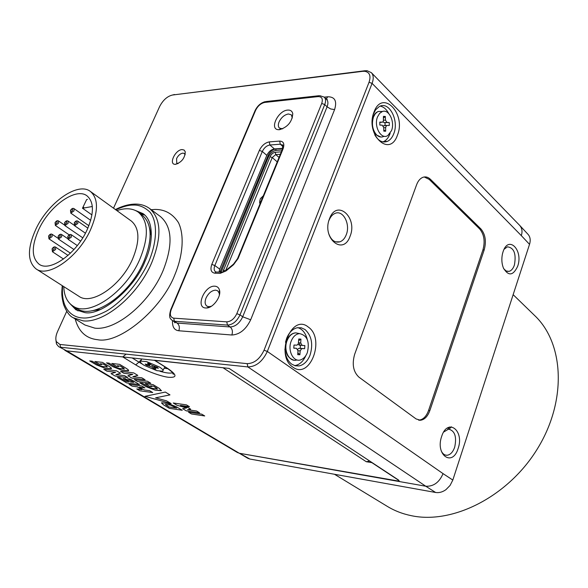 <?xml version="1.0" encoding="UTF-8"?>
<svg xmlns="http://www.w3.org/2000/svg" width="588" height="588" viewBox="0 0 588 588"><rect width="100%" height="100%" fill="white"/><g stroke="black" fill="none" stroke-linecap="round" stroke-linejoin="round"><path stroke-width="0.88" d="M377.562 116.828L379.605 113.396L382.376 111.507C388.969 108.846 395.151 122.01 391.49 130.661L387.926 135.446C381.311 140.304 373.454 126.398 377.562 116.828M383.347 121.187L382.59 122.113L379.789 122.106L379.855 125.075L382.2 125.171L383.714 127.508L383.802 131.146L385.691 131.212L385.61 127.581L386.559 125.464L389.322 125.464L389.249 122.517L386.941 122.422L385.434 120.084L385.346 116.446L383.457 116.351L383.347 121.187M383.773 129.933L385.691 131.212M385.346 116.446L383.494 118.048M382.972 121.819L384.096 122.657L389.249 122.517M385.096 125.582L385.03 122.701M384.618 125.626L383.325 126.001M299.446 342.855L299.902 345.229M291.236 341.04C293.169 336.432 295.955 333.955 299.586 333.609C307.259 335.425 309.847 341.76 307.34 352.624C305.892 356.277 303.761 358.651 300.953 359.746C293.64 362.869 287.179 350.624 291.236 341.04M298.314 343.826L296.977 345.156L293.993 345.046L293.779 348.192L296.477 348.316L297.991 350.801L297.734 354.66L299.902 354.748L300.167 350.896L301.71 348.588L304.65 348.684L304.856 345.575L302.203 345.443L300.696 342.958L300.953 339.114L298.785 338.997L298.314 343.826M297.859 352.807L299.902 354.748M300.953 339.114L298.667 340.68M298.116 344.245L299.351 345.207L301.806 345.354M304.65 348.684L300.218 348.368L300.431 345.259M300.218 348.368L298.866 348.339L297.719 349.265M151.234 209.725L155.048 209.431C164.868 209.372 172.659 213.738 178.414 222.543C184.757 235.494 182.662 256.162 174.805 274.846C161.788 309.192 119.327 344.311 97.586 339.702C86.061 338.49 78.594 331.566 75.191 318.946M334.469 474.266L387.161 506.29C394.467 510.766 402.574 513.905 411.482 515.713C453.15 524.584 508.87 496.169 537.895 448.019C567.148 399.972 563.877 343.01 534.683 315.572L513.148 294.661M529.523 244.343L529.737 243.638C530.699 239.786 530.119 236.67 527.995 234.296L519.829 225.542C522.115 228.364 522.6 231.716 521.284 235.59L529.523 244.343L452.819 480.058L443.043 473.627C439.332 482.388 433.569 486.592 425.763 486.225L435.62 492.479C439.052 493.023 442.485 492.09 445.902 489.694L450.077 485.438L452.819 480.058M443.043 473.627L267.334 351.448C262.535 361.561 256.045 366.728 247.864 366.934L247.18 363.649C254.266 363.45 259.889 358.974 264.049 350.213L369.043 82.254C371.116 75.918 369.698 72.265 364.781 71.288L362.693 71.324L364.722 70.773L367.132 70.736L371.344 72.647L519.829 225.542M329.537 218.662C321.43 238.177 343.296 256.265 350.073 236.251C357.996 217.42 336.799 198.634 329.537 218.662M328.729 233.693C331.198 240.286 334.91 243.006 339.879 241.837C342.664 240.815 344.781 238.471 346.229 234.818C350.646 224.381 343.223 209.747 335.16 213.356C332.529 214.422 330.515 216.7 329.104 220.184M503.027 251.848L502.431 254.001C501.417 259.007 501.733 263.667 503.387 267.988C508.414 276.382 513.184 275.801 517.683 266.246C523.504 250.076 508.348 234.73 503.027 251.848M503.732 268.782L506.239 271.031L509.061 271.362C511.398 270.693 513.184 268.584 514.412 265.026C516.396 253.81 514.059 247.739 507.407 246.813L504.114 249.246M441.654 436.414C435.046 455.031 452.569 467.35 458.133 448.482C464.601 430.431 447.571 417.458 441.654 436.414M441.206 450.834C442.602 453.774 444.499 455.252 446.887 455.274C450.276 454.921 452.878 452.223 454.686 447.189C456.898 436.715 454.855 430.695 448.563 429.144L443.675 432.026M374.056 111.926C364.744 134.409 389.712 158.326 397.429 135.181C406.477 113.638 382.435 88.817 374.056 111.926M374.747 134.806C378.327 140.98 382.567 143.156 387.47 141.34C390.189 140.047 392.27 137.541 393.725 133.807C399.325 120.621 389.138 100.835 379.378 106.487L375.592 109.824L373.211 114.535M284.908 349.088C285.342 356.012 287.642 361.054 291.824 364.215L295.323 365.809L299.049 365.927C303.9 364.876 307.568 361.275 310.052 355.123C313.308 344.252 311.647 335.733 305.069 329.559L301.203 327.766L297.05 327.788C292.523 328.986 289.061 332.492 286.665 338.313L285.496 342.253M292.942 367.169C310.089 380.076 325.583 338.622 308.259 327.031C291.428 313 274.794 355.696 292.942 367.169M382.898 141.892L383.604 141.612C386.323 140.326 388.411 137.82 389.866 134.101L390.175 133.211M294.625 365.611L295.176 365.538C299.777 364.575 303.334 361.252 305.856 355.578M185.102 154.85L184.382 153.527L182.839 153.108C180.288 153.6 178.201 155.423 176.584 158.584L176.753 163.104L178.193 163.523M182.089 149.572L184.125 150.043L185.242 151.741C184.97 158.003 181.751 162.2 175.577 164.331L175.202 164.339C168.352 164.5 175.268 149.734 182.089 149.572M135.291 210.408L142.98 213.606C153.622 220.529 153.747 242.55 145.001 261.322C134.946 287.929 101.401 316.153 84.797 312.588L75.948 309.832L70.148 303.827M74.485 306.987L77.983 310.927M292.339 117.96L291.273 114.778L288.385 113.969C284.394 114.785 281.277 117.46 279.043 121.988C277.977 124.729 278.109 126.758 279.425 128.096L282.666 128.831M279.543 129.691C287.708 127.126 292.118 121.812 292.773 113.741C292.221 111.11 290.516 109.89 287.65 110.088C277.918 110.595 269.069 129.581 278.572 129.705L279.543 129.691M219.39 295.007L219.199 293.103L217.714 290.81L215.649 290.134C211.658 290.465 208.446 293.118 206.006 298.094C204.617 301.791 204.889 304.452 206.836 306.076L208.799 306.723L211.364 306.267M205.793 307.987L206.711 307.98C213.378 307.796 221.507 296.389 219.478 290.068C218.773 287.642 217.222 286.349 214.811 286.187C204.543 285.231 195.113 307.833 205.793 307.987M282.688 148.558L275.735 148.977C272.516 149.572 269.995 151.719 268.172 155.423L219.897 272.141M146.625 361.613L159.502 367.052C162.817 369.198 163.809 370.58 162.486 371.212L156.79 370.661L144.104 365.31C140.841 363.23 139.76 361.841 140.87 361.135L146.625 361.613M153.542 368.522L155.923 369.139L154.343 367.404L158.334 368.264L157.143 367.199L151.425 365.126L149.94 363.803L147.537 363.178L149.154 364.95L145.185 364.09L146.39 365.163L151.638 366.897L153.542 368.522L153.821 366.324M262.094 198.788L261.851 199.376M261.903 198.634L262.454 197.906M260.021 203.838L259.808 200.64M261.631 199.927L261.66 199.214M222.749 272.119L270.039 156.731L272.237 157.555L275.735 154.578L280.358 154.269M263.328 195.782L260.33 198.685L259.845 201.008L260.535 202.588M270.039 156.731C271.303 154.174 273.053 152.689 275.287 152.27L281.351 151.851M282.122 149.962L276.059 150.388C272.847 150.976 270.318 153.123 268.488 156.834L221.066 272.171M147.037 364.575L146.39 365.163M277.235 161.884L272.237 157.555L225.586 270.686M383.648 142.002L383.802 141.605M282.769 148.316L274.383 148.918C271.178 149.521 268.65 151.675 266.805 155.372L219.691 269.106L219.008 272.112M144.729 215.083L139.797 213.268M307.237 339.401C305.628 333.109 302.504 329.184 297.881 327.634M388.712 113.535C386.492 109.272 383.655 106.803 380.208 106.127M66.738 311.302L57.543 331.573C55.787 335.586 55.382 338.938 56.33 341.621L59.932 344.458L247.18 363.649M362.693 71.324L172.497 95.021C167.286 96.263 163.001 100.1 159.642 106.516L113.521 208.174M126.06 354.174L122.745 356.923L66.745 350.874L64.724 350.22L237.405 452.517L239.507 453.289L399.34 481.219L398.568 480.051L229.107 368.411L66.745 350.874L58.602 346.597L56.47 343.965L55.897 339.864M172.446 95.028L364.722 70.773L365.141 71.207M418.575 420.111L419.193 420.097C423.286 419.516 426.41 416.297 428.571 410.446L482.932 249.907C485.218 241.389 484.137 234.414 479.69 228.989L429.196 179.391L424.235 176.981M371.344 72.647C373.556 75.117 373.799 78.696 372.079 83.378L521.284 235.59M59.932 344.458L60.623 347.251L247.864 366.934L425.763 486.225L397.437 481.212M480.955 228.982L430.475 179.34C428.071 177.054 425.521 176.393 422.809 177.356C420.126 178.465 418.061 180.928 416.613 184.742L354.674 354.255C351.844 364.17 353.256 371.8 358.923 377.143L416.106 418.943L420.464 420.258C424.558 419.678 427.682 416.458 429.835 410.6L484.189 249.922C486.474 241.396 485.394 234.414 480.955 228.982L479.69 228.989M264.049 350.213L267.334 351.448L372.079 83.378L369.043 82.254M58.602 346.597L66.745 350.874L247.849 458.317L249.856 459.03L239.507 453.289L397.04 481.146L398.943 481.153L398.164 479.977L371.851 462.646L366.258 461.712L369.764 461.073M435.62 492.479L249.856 459.03M449.173 429.152L451.422 426.807M366.258 461.712L223.021 367.75L154.306 360.201M148.801 387.066L152.079 388.323L157.459 388.955L153.644 386.235L150.609 385.838L151.924 386.632L149.742 386.345L145.236 383.626L153.093 384.64L159.407 388.477L161.288 390.733L155.056 390.123L146.206 386.728L139.9 382.935L142.487 383.266L148.793 387.073M111.83 363.465L119.651 364.362L126.31 368.397C128.36 369.69 129.044 370.514 128.36 370.866L122.238 370.33L113.161 366.846L106.516 362.847L109.096 363.149L115.74 367.147L119.107 368.433L124.428 368.992L120.393 366.096L117.365 365.743L118.747 366.581L116.578 366.331L111.83 363.465M94.881 361.51L102.459 362.384L109.096 366.368C111.161 367.654 111.86 368.47 111.191 368.808L105.289 368.294L96.351 364.861L89.729 360.922L92.228 361.208L98.85 365.155L102.165 366.42L107.317 366.963L106.546 366.059L103.267 364.104L100.335 363.759L101.717 364.582L99.615 364.339L94.881 361.51L99.615 364.339L101.695 364.575M188.52 412.188L201.765 414.165L204.72 415.959L191.475 413.967L188.52 412.188M115.072 376.011L111.058 373.623L115.682 372.277L107.016 371.212L103.731 369.257L116.498 370.808L120.562 373.248L115.865 374.585L124.605 375.673L127.853 377.621L115.072 376.011L111.066 373.615M169.381 408.351L163.479 404.823L161.671 402.758L167.742 403.419L176.319 406.712L182.236 410.262L169.381 408.351L163.471 404.831L161.487 402.927M189.498 406.727L180.45 405.419L187.976 407.521L190.674 409.152L187.535 409.696L196.59 411.027L199.575 412.835L186.33 410.872L182.64 408.653L186.639 407.947L176.988 405.25L173.239 402.993L186.469 404.889L189.498 406.727L180.45 405.419M166.61 400.884L171.159 403.611L145.008 396.327L165.324 392.064L169.976 394.886L155.636 397.826L166.61 400.884M145.089 379.789L131.933 378.128L127.905 375.717L132.792 374.38L123.847 373.277L120.562 371.3L133.726 372.895L137.805 375.372L132.844 376.702L141.855 377.827L145.104 379.804L131.925 378.135L127.919 375.71M130.235 379.054L139.459 384.589L126.655 382.906L117.453 377.43L119.937 377.746L125.957 381.333L128.647 381.685L123.259 378.466L125.376 378.738L130.764 381.957L133.741 382.347L127.706 378.731L130.235 379.054M144.957 387.889L139.444 387.154L144.082 389.925L149.602 390.675L152.718 392.549L139.9 390.792L136.784 388.94L141.965 389.638L137.327 386.875L132.146 386.176L128.993 384.302L141.796 385.993L144.957 387.889M134.314 379.576L147.5 381.252L150.719 383.207L137.533 381.509L134.314 379.576L137.533 381.509L150.697 383.192M145.258 383.626L149.742 386.345L151.902 386.617M150.609 385.831L153.652 386.228L156.775 388.117M156.952 388.969L152.079 388.323M139.922 382.935L146.206 386.72L155.063 390.116L161.509 390.542M111.86 363.465L116.578 366.331L118.725 366.567M117.365 365.736L120.393 366.089L123.686 368.081M123.965 369.007L119.107 368.433M106.546 362.855L113.161 366.839L122.245 370.322L128.603 370.653M100.335 363.751L103.267 364.104M103.275 364.09L106.553 366.059M106.876 366.978L102.165 366.42M89.751 360.922L96.351 364.854L105.296 368.279L111.426 368.61M188.55 412.188L191.475 413.967L204.697 415.944M115.682 372.277L107.016 371.212L103.76 369.264M115.072 375.997L127.831 377.614M115.873 374.578L120.555 373.24M169.388 408.344L182.214 410.248M173.262 402.993L176.988 405.25L186.639 407.947M182.655 408.645L186.33 410.872L199.553 412.82M187.543 409.689L190.666 409.145M145.03 396.327L171.13 403.596M155.644 397.819L169.969 394.879M132.792 374.38L123.847 373.277L120.591 371.307M132.844 376.695L137.79 375.364M117.475 377.43L126.655 382.898L139.437 384.574M133.741 382.34L127.728 378.738M128.654 381.678L123.289 378.474M144.935 387.874L139.444 387.154M129.022 384.302L132.146 386.176L137.335 386.86L141.965 389.638M136.806 388.94L139.9 390.792L152.696 392.534M164.074 368.206L167.918 368.735M176.694 408.087L170.594 405.125L165.346 404.441L170.594 405.125L176.694 408.087M176.694 408.094L168.932 406.955L165.346 404.441M36.074 268.922L78.895 296.286C91.522 305.731 121.084 285.739 132.513 259.205C140.047 240.948 139.65 228.225 131.337 221.051L90.405 191.46C98.453 198.472 98.461 211.32 90.434 230.004C78.278 257.154 48.297 278.168 36.074 268.922C27.305 261.55 27.254 248.254 35.927 229.033C48.297 202.39 77.91 181.471 90.405 191.46M116.872 210.6C125.538 207.718 132.667 208.233 138.268 212.143C148.529 221.044 149.014 236.839 139.716 259.529C125.509 292.677 88.59 317.638 72.868 305.973C67.135 302.173 64.099 295.72 63.769 286.613M72.868 305.973L76.793 308.443C92.559 320.129 129.426 295.279 143.553 262.204C152.792 239.559 152.27 223.785 141.98 214.87L138.268 212.143M100.203 309.538L91.86 310.758M83.694 207.314L82.482 208.233L86.627 199.582L87.458 199.391M87.061 229.937C94.183 213.429 94.168 202.066 87.031 195.863C76.028 187.094 49.877 205.55 38.977 229.085C31.355 246.019 31.399 257.728 39.095 264.21C49.892 272.406 76.33 253.876 87.061 229.937M149.528 227.835L151.373 235.913M82.504 208.255L92.316 206.506M384.089 136.232C381.553 137.621 379.062 137.188 376.621 134.939C372.454 129.97 371.418 123.965 373.512 116.924L375.269 113.8L377.195 112.043L378.496 111.433L382.237 111.558M379.797 122.407L382.134 122.208M385.61 127.581L383.721 127.736M383.538 120.246L385.434 120.084M384.096 122.657L386.941 122.422M384.162 125.604L386.779 125.391M296.962 359.915C289.45 362.818 283.004 350.279 287.142 340.526C289.142 335.77 292.03 333.22 295.786 332.859L298.866 333.469M300.167 350.896L297.998 350.705M293.787 348.081L296.477 348.316M298.528 342.782L300.696 342.958M299.145 348.316L301.989 348.566M84.973 325.017L94.83 328.148C116.034 330.89 149.778 302.857 163.148 270.473C173.159 244.74 172.247 226.762 160.392 216.531L149.462 208.409C161.222 218.582 162.001 236.611 151.8 262.505C138.195 295.103 104.26 323.474 83.114 320.857L73.302 317.777L84.973 325.017M115.807 209.828C122.841 206.601 128.566 205.014 132.984 205.08C138.937 204.705 144.611 207.072 150.006 212.18C156.651 220.147 158.326 238.522 148.86 261.403C138.386 284.327 120.246 303.21 106.207 311.228C96.042 316.337 88.112 318.571 82.408 317.924C73.037 317.52 60.52 309.964 62.651 285.908M269.025 155.739L268.172 155.423M152.645 365.861L152.079 367.213M275.287 152.27L275.735 154.578L279.05 157.466M259.969 201.383L259.786 203.345M225.336 270.87L223.219 270.076M149.323 365.92L150.138 363.987M155.673 366.816L155.386 367.5M149.381 363.656L149.029 364.509M164.963 366.883L163.023 370.205M220.155 271.443L221.132 271.81M275.779 148.977L276.044 150.388M216.024 272.031L215.421 271.7C213.959 270.429 213.767 268.378 214.84 265.541L262.307 151.476C264.152 147.75 266.68 145.589 269.899 144.986L280.292 144.214L283.107 146.706M222.235 272.207L221.404 272.185L220.25 273.346L226.035 270.928L233.561 264.688L238.074 258.566L283.137 148.698C284.695 143.825 283.548 141.289 279.69 141.083L280.292 144.214L282.997 145.376M279.69 141.083L269.297 141.892L269.899 144.986L274.383 148.918M269.297 141.892C265.1 142.715 261.792 145.545 259.367 150.381L262.307 151.476L266.805 155.372M259.367 150.381L211.805 264.402L214.84 265.541L219.691 269.106M233.561 264.688L233.723 263.961M237.398 258.992L238.074 258.566M282.409 149.271L283.137 148.698M216.766 272.053L215.943 272.031L214.782 273.185L220.25 273.346M211.805 264.402C210.063 269.576 211.055 272.501 214.782 273.185M226.211 270.186L226.035 270.928M255.626 110.309C257.838 105.928 260.859 103.304 264.681 102.444L318.181 96.594C321.952 96.645 323.135 98.931 321.724 103.444L236.81 313.676C234.281 318.836 230.93 321.562 226.762 321.849L173.71 318.159C170.358 317.373 169.528 314.521 171.233 309.597L255.626 110.309L255.126 110.478L170.763 309.648L171.233 309.597M321.724 103.444L324.73 104.561L327.082 106.81C328.325 103.517 328.155 101.033 326.59 99.365L324.253 97.116C325.818 98.784 325.98 101.261 324.73 104.561L240.014 314.874L236.81 313.676M173.71 318.159L174.401 321.254L172.247 320.548L177.106 323.062L174.401 321.254L227.446 325.083L230.158 326.965C235.384 326.678 239.573 323.282 242.704 316.785L240.014 314.874C236.861 321.386 232.672 324.789 227.446 325.083L226.762 321.849M170.652 309.905L170.763 309.648C168.072 319.071 170.998 318.667 172.247 320.548M254.964 110.867L255.126 110.478C257.588 105.627 261.006 102.672 265.394 101.614L264.681 102.444M266.18 101.526L318.902 95.726L318.181 96.594M319.674 95.638L324.253 97.116M250.686 319.784L242.704 316.785L327.082 106.81L330.662 108.949L334.587 109.596L250.686 319.784C245.968 329.493 239.691 334.565 231.848 335.013L178.811 330.765C174.313 330.236 172.21 326.891 172.512 320.725M178.811 330.765C179.884 327.501 179.311 324.936 177.106 323.062L230.158 326.965C232.363 328.912 232.929 331.595 231.848 335.013M324.289 97.152L327.825 96.77C334.925 96.836 337.181 101.107 334.587 109.596M326.097 98.902L327.825 96.77M172.497 95.021L174.533 94.514M430.475 179.34L429.196 179.391M429.835 410.6L428.571 410.446M484.189 249.922L482.932 249.907M154.85 360.393L167.845 368.529C177.047 374.887 177.326 377.812 168.675 377.298C160.972 376.57 144.06 370.197 135.688 364.869L122.745 356.923M135.688 364.869L138.988 362.157L132.16 357.938M167.845 368.529L167.293 368.345C172.923 372.454 174.879 374.387 173.166 374.144L172.431 372.741C170.285 373.52 166.147 373.042 160.032 371.307M142.208 364.009L138.988 362.157L141.377 359.591M71.368 237.096L68.127 239.36L67.774 236.501C68.994 234.649 70.185 234.068 71.346 234.752L71.368 237.096M67.936 236.479C67.694 238.375 68.348 238.39 69.898 236.523C70.134 234.627 69.48 234.612 67.936 236.479M77.837 223.455L74.58 225.726L74.242 222.889C75.484 221.029 76.675 220.456 77.822 221.161L77.837 223.455M74.404 222.867C74.169 224.741 74.823 224.748 76.367 222.889C76.602 221.014 75.948 221.007 74.404 222.867M68.09 223.344L64.886 225.594L64.555 222.786C65.76 220.956 66.936 220.382 68.083 221.059L68.09 223.344M64.709 222.756C64.467 224.616 65.106 224.623 66.635 222.779C66.878 220.926 66.231 220.919 64.709 222.756M61.644 236.854L58.455 239.103L58.109 236.258C59.292 234.443 60.468 233.87 61.637 234.531L61.644 236.854M58.263 236.236C58.014 238.118 58.653 238.133 60.182 236.288C60.432 234.406 59.792 234.391 58.263 236.236M55.617 249.488L52.435 251.745L52.082 248.871C53.243 247.063 54.419 246.482 55.603 247.129L55.617 249.488M52.236 248.849C51.979 250.753 52.619 250.775 54.155 248.922C54.412 247.019 53.773 246.997 52.236 248.849M58.521 223.234L55.368 225.461L55.044 222.676C56.242 220.868 57.403 220.294 58.528 220.97L58.521 223.234M55.191 222.654C54.941 224.491 55.573 224.498 57.08 222.676C57.33 220.831 56.698 220.823 55.191 222.654M52.104 236.611L48.958 238.846L48.62 236.031C49.796 234.222 50.958 233.649 52.104 234.311L52.104 236.611M48.775 236.009C48.51 237.868 49.142 237.883 50.656 236.053C50.913 234.193 50.289 234.178 48.775 236.009M74.022 210.894L70.81 213.143L70.487 210.357C71.721 208.519 72.897 207.946 74.029 208.652L74.022 210.894M70.648 210.335C70.413 212.172 71.052 212.165 72.574 210.328C72.809 208.497 72.17 208.497 70.648 210.335M382.376 111.507L378.496 111.433C375.563 112.337 373.512 115.02 372.351 119.474M373.196 130.227L376.122 134.821L380.906 137.026M383.714 125.7L386.559 125.464M299.586 333.609L295.786 332.859C291.927 333.087 288.906 335.652 286.731 340.555C284.173 351.102 286.547 357.644 293.853 360.172M298.866 348.339L301.71 348.588M149.462 208.409C145.023 205.249 139.841 203.823 133.932 204.132C128.059 204.44 121.885 206.241 115.41 209.541M335.483 241.83L339.879 241.837M506.974 271.311L509.061 271.362M445.248 455.024L446.887 455.274M383.604 141.612L387.47 141.34M295.176 365.538L299.049 365.927M185.066 154.651L185.242 151.741M292.28 116.762L292.773 113.741M219.199 293.103L219.478 290.068M209.497 306.716L206.711 307.98M208.872 307.495L208.439 307.193M140.87 361.135L141.583 358.959M259.845 201.008L259.609 202.779M154.695 366.559L154.343 367.404M149.668 363.729L149.227 364.758M419.148 420.214L420.464 420.258M219.728 292.258L219.302 291.949M282.924 145.192L282.563 144.868L282.571 148.867L237.53 258.669L233.48 264.166L225.954 270.399C223.638 271.965 222.117 272.56 221.404 272.185L215.833 272.001M281.49 128.897L278.572 129.705M62.24 285.643C61.836 292.008 61.056 294.654 63.607 304.65C66.473 311.838 69.7 316.212 73.302 317.777M177.988 163.523L175.202 164.339M174.364 321.959L174.93 322.878L174.959 322.356M326.149 98.938L327.215 99.269L326.59 99.365M56.33 341.621L56.47 343.965M364.781 71.288L367.132 70.736M449.835 426.947L447.791 429.042M154.548 360.356L167.293 368.345M70.81 213.143L88.884 225.726M74.58 225.726L85.429 233.201M68.127 239.36L77.322 245.578M52.435 251.745L63.504 259.036M58.455 239.103L73.978 249.525M64.886 225.594L82.768 237.831M55.368 225.461L69.215 234.877M48.958 238.846L70.45 253.178M52.104 234.311L57.815 238.14M58.528 220.97L64.364 224.961M68.083 221.059L74.125 225.226M61.637 234.531L67.51 238.5M55.603 247.129L68.054 255.39M71.346 234.752L80.644 241.08M77.822 221.161L87.877 228.144M74.029 208.652L90.706 220.353M82.482 208.233L91.941 214.921"/></g></svg>
